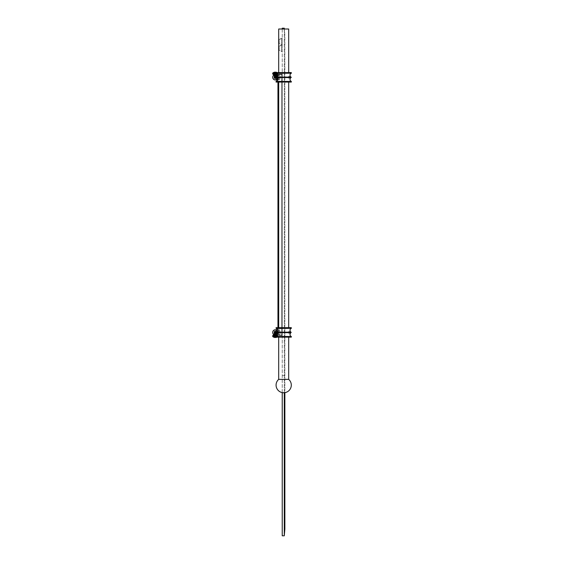 <?xml version="1.0" encoding="UTF-8"?>
<svg xmlns="http://www.w3.org/2000/svg" width="564" height="564" viewBox="0 0 564 564"><rect width="100%" height="100%" fill="white"/><g stroke="black" fill="none" stroke-linecap="round" stroke-linejoin="round"><path stroke-width="0.42" stroke-dasharray="2.82 2.11" d="M282.233 29.004L282.233 392.593M282.233 535.8L282.233 28.2L284.284 28.2L284.862 34.876L284.862 392.643M277.171 335.509L281.711 335.509A0.522 0.522 0 0 0 282.233 334.988L282.233 74.652L277.96 74.645L282.233 74.652L281.697 74.124L282.233 74.652L277.96 74.645L281.711 74.645L281.711 334.988L282.233 334.988L282.233 74.652L277.96 74.645L277.96 334.988L282.233 334.988L282.233 74.652L281.697 74.124L273.23 74.124L273.23 74.645L282.233 74.652L282.233 334.988L277.96 334.988L282.233 334.988A0.522 0.522 0 0 1 281.711 335.509A0.522 0.522 0 0 0 282.233 334.988L274.802 334.988A2.63 2.63 0 0 0 275.852 334.988L273.23 334.988L273.23 335.509L273.23 334.988L273.23 335.509L281.711 335.509A0.522 0.522 0 0 0 282.233 334.988L281.711 334.988L281.711 74.645L277.96 74.645L282.233 74.652L281.697 74.124L277.114 74.124M282.233 44.894L282.233 51.444L282.233 38.352L282.233 44.894L281.401 44.894L282.233 44.894M282.233 51.444L281.401 51.578L281.401 45.028L281.401 51.444L282.233 51.444M282.233 38.218L281.401 38.352L282.233 38.218M284.284 535.8L284.284 28.2M284.284 29.004L284.284 392.713M284.862 529.124L284.862 34.876L284.355 29.004M290.474 76.584L290.389 76.464C289.642 75.09 289.945 74.018 291.306 73.249L276.078 73.249L283.692 73.249L276.078 73.249L277.333 74.645L281.711 74.645L277.96 74.645L277.96 334.988L274.153 334.988L275.648 334.988L274.153 334.988L274.929 334.988L273.97 334.882L274.337 334.663L273.97 334.459C276.43 334.353 276.882 334.248 275.331 334.142L273.97 334.036C276.43 333.93 276.882 333.832 275.324 333.726L273.97 333.627L275.324 333.726C273.773 333.62 274.231 333.514 276.691 333.409L275.331 333.303C273.773 333.197 274.224 333.091 276.691 332.986L275.324 332.88C276.614 332.809 276.614 332.739 275.331 332.675C274.041 332.605 274.041 332.534 275.331 332.464L276.684 332.563L276.318 331.928L273.97 331.935C274.753 331.815 278.813 331.731 275.021 331.59L276.684 331.717L274.365 331.308L276.367 331.308L274.365 331.308L276.487 331.421L275.021 331.597C278.813 331.731 274.753 331.815 273.97 331.935L275.331 332.041C276.614 331.97 276.614 331.9 275.331 331.829C274.041 331.759 274.041 331.688 275.324 331.618L276.325 331.512L275.324 331.618C274.041 331.688 274.041 331.759 275.331 331.829C274.041 331.759 274.041 331.688 275.324 331.618C274.041 331.688 274.041 331.759 275.331 331.829C276.614 331.9 276.614 331.97 275.324 332.041C276.614 331.97 276.614 331.9 275.331 331.829C276.614 331.9 276.614 331.97 275.324 332.041C274.041 332.111 274.041 332.182 275.331 332.252C274.041 332.182 274.041 332.111 275.324 332.041L276.691 332.147C274.224 332.252 273.773 332.358 275.331 332.464C276.882 332.57 276.43 332.668 273.97 332.774L275.324 332.88C276.614 332.809 276.614 332.739 275.331 332.675C274.041 332.605 274.041 332.534 275.331 332.464L273.97 332.365L276.684 332.563L276.318 332.351L276.684 332.154C274.224 332.252 273.773 332.358 275.331 332.464C276.882 332.57 276.43 332.668 273.97 332.774L276.691 332.986C274.224 333.091 273.773 333.197 275.331 333.303C276.614 333.232 276.614 333.162 275.331 333.091C274.041 333.021 274.041 332.95 275.324 332.88C276.614 332.809 276.614 332.739 275.331 332.675C274.041 332.605 274.041 332.534 275.331 332.464C276.614 332.393 276.614 332.323 275.331 332.252C276.614 332.323 276.614 332.393 275.331 332.464C276.614 332.393 276.614 332.323 275.331 332.252C274.041 332.182 274.041 332.111 275.324 332.041C274.041 332.111 274.041 332.182 275.331 332.252C276.614 332.323 276.614 332.393 275.331 332.464C274.041 332.534 274.041 332.605 275.331 332.675C276.614 332.739 276.614 332.809 275.324 332.88C274.041 332.95 274.041 333.021 275.331 333.091C276.614 333.162 276.614 333.232 275.331 333.303C274.041 333.373 274.041 333.444 275.331 333.514C274.041 333.444 274.041 333.373 275.331 333.303L276.691 333.409L276.318 333.204L276.684 332.993L276.318 333.204L276.684 333.402C274.231 333.514 273.773 333.62 275.324 333.726C276.614 333.655 276.614 333.585 275.331 333.514C274.041 333.444 274.041 333.373 275.331 333.303C276.614 333.232 276.614 333.162 275.331 333.091C274.041 333.021 274.041 332.95 275.324 332.88C274.041 332.95 274.041 333.021 275.331 333.091C276.614 333.162 276.614 333.232 275.331 333.303C274.041 333.373 274.041 333.444 275.331 333.514C276.614 333.585 276.614 333.655 275.324 333.726C276.614 333.655 276.614 333.585 275.331 333.514C276.614 333.585 276.614 333.655 275.324 333.726L276.684 333.825L275.324 333.726C274.041 333.796 274.041 333.867 275.331 333.937C274.041 333.867 274.041 333.796 275.324 333.726C276.882 333.832 276.43 333.93 273.97 334.036L275.331 334.142C276.614 334.071 276.614 334.001 275.331 333.937C274.041 333.867 274.041 333.796 275.324 333.726C274.041 333.796 274.041 333.867 275.331 333.937C276.614 334.001 276.614 334.071 275.324 334.142C276.614 334.071 276.614 334.001 275.331 333.937C276.614 334.001 276.614 334.071 275.324 334.142L276.684 334.24L275.331 334.142C274.041 334.212 274.041 334.283 275.331 334.353C274.041 334.283 274.041 334.212 275.324 334.142C276.882 334.248 276.43 334.353 273.97 334.459L274.337 334.24L273.97 334.043L274.337 334.255L273.97 334.452L276.684 334.663L276.318 333.613L276.684 334.663L275.331 334.565C276.882 334.671 276.43 334.776 273.97 334.882L274.337 334.663L273.97 334.466L275.331 334.565C276.882 334.671 276.43 334.776 273.97 334.882L275.331 335.044A2.63 2.63 0 0 0 275.852 334.988L275.331 335.044A2.63 2.63 0 0 0 276.494 330.053A2.63 2.63 0 0 1 277.96 332.415A2.63 2.63 0 0 0 276.494 330.053A2.63 2.63 0 0 1 276.494 334.769A2.63 2.63 0 0 0 277.96 332.415A2.63 2.63 0 0 1 274.485 334.903A2.63 2.63 0 0 0 275.331 335.044L277.326 335.044A2.63 1.861 -90 0 0 279.187 332.415A2.63 1.861 -90 0 0 277.326 329.778A2.63 1.861 -90 0 0 275.465 332.415A2.63 1.861 -90 0 0 277.326 335.044A2.63 1.861 90 0 0 279.187 332.415A2.63 1.861 90 0 0 277.326 329.778M274.929 74.645L275.916 74.645L274.929 74.645M274.224 330.025L274.224 334.804A2.63 2.63 0 0 0 274.407 334.875A2.63 2.63 0 0 1 274.224 334.804L274.428 329.94A2.63 2.63 0 0 0 274.294 329.996L274.273 330.003A2.63 2.63 0 0 1 274.428 329.94L274.428 329.94M275.331 329.778A2.63 2.63 0 0 1 275.669 329.806A2.63 2.63 0 0 0 275.331 329.778C276.755 330.046 276.755 330.046 275.331 329.778C276.755 330.046 276.755 330.046 275.331 329.778C273.9 330.046 273.9 330.046 275.331 329.778C273.9 330.046 273.9 330.046 275.331 329.778C276.755 330.046 276.755 330.046 275.331 329.778C276.755 330.046 276.755 330.046 275.331 329.778C273.9 330.046 273.9 330.046 275.331 329.778C273.9 330.046 273.9 330.046 275.331 329.778A2.63 2.63 0 0 0 274.985 329.806A2.63 2.63 0 0 1 275.331 329.778L275.317 329.778M276.078 73.01L277.826 73.01A0.36 0.36 0 0 1 277.96 73.292L272.701 73.292L275.331 73.292L272.701 73.292L272.701 73.764L277.96 73.764A0.36 0.36 0 0 1 277.601 74.124L273.23 74.124L281.697 74.124L273.23 74.124L273.23 74.645L277.96 74.645L277.96 327.67M274.09 72.333L274.703 73.828L274.09 72.333A3.962 3.941 180 0 1 274.675 72.192A3.962 3.941 180 0 0 274.09 72.333A3.962 3.962 0 0 0 272.828 73.01L277.826 73.01A0.36 0.36 0 0 1 277.96 73.292L277.96 73.764A0.36 0.36 0 0 1 277.601 74.124L273.23 74.124L277.601 74.124L273.23 74.124L273.23 74.645L277.96 74.645L277.96 82.069M275.641 74.645L275.641 74.645C276.607 74.737 276.508 74.8 275.331 74.864C274.041 74.927 274.041 74.998 275.331 75.068L273.97 75.174C276.43 75.28 276.882 75.386 275.331 75.491C276.614 75.562 276.614 75.632 275.331 75.703C274.041 75.773 274.041 75.844 275.324 75.914C276.614 75.985 276.614 76.055 275.331 76.126C274.041 76.196 274.041 76.26 275.331 76.33L273.97 76.436L275.331 76.33C273.773 76.436 274.224 76.542 276.691 76.648L275.324 76.753C276.614 76.824 276.614 76.894 275.331 76.965C274.041 77.035 274.041 77.106 275.331 77.176L273.97 77.282L275.331 77.176C273.773 77.282 274.224 77.388 276.691 77.494L275.331 77.592C276.614 77.663 276.614 77.733 275.331 77.804C274.041 77.874 274.041 77.945 275.324 78.015C274.041 77.945 274.041 77.874 275.331 77.804C274.041 77.874 274.041 77.945 275.324 78.015L276.325 78.121L275.324 78.015C274.041 77.945 274.041 77.874 275.331 77.804C276.614 77.733 276.614 77.663 275.324 77.592L273.97 77.698L274.041 78.079L276.487 78.213L274.365 78.333L276.367 78.333L274.365 78.333L276.367 78.333L274.365 78.333L276.367 78.333L274.386 78.318L276.684 77.917L275.021 78.043C278.813 77.902 274.753 77.818 273.97 77.698L275.021 78.036L274.365 78.333L275.021 78.043C278.813 77.902 274.753 77.818 273.97 77.698L275.331 77.592C276.614 77.663 276.614 77.733 275.331 77.804C276.614 77.733 276.614 77.663 275.324 77.592C274.041 77.529 274.041 77.458 275.331 77.388C276.614 77.317 276.614 77.247 275.331 77.176L276.684 77.078L276.318 77.289L276.684 77.494L275.331 77.592C274.041 77.529 274.041 77.458 275.331 77.388C276.614 77.317 276.614 77.247 275.331 77.176C276.882 77.071 276.43 76.965 273.97 76.859L275.324 76.753C276.614 76.824 276.614 76.894 275.331 76.965C274.041 77.035 274.041 77.106 275.331 77.176L276.684 77.078L276.318 77.289L276.684 77.487L276.318 77.705L276.684 77.494C274.224 77.388 273.773 77.282 275.331 77.176C276.882 77.071 276.43 76.965 273.97 76.859L276.691 76.648C274.224 76.542 273.773 76.436 275.331 76.33C274.041 76.26 274.041 76.196 275.331 76.126C274.041 76.196 274.041 76.26 275.331 76.33C276.614 76.401 276.614 76.471 275.331 76.542C276.614 76.471 276.614 76.401 275.331 76.33L276.691 76.225L276.318 76.429L276.684 76.641L276.318 76.429L276.691 76.225L275.331 76.33C276.614 76.401 276.614 76.471 275.331 76.542C274.041 76.612 274.041 76.683 275.324 76.753C276.614 76.824 276.614 76.894 275.331 76.965C274.041 77.035 274.041 77.106 275.331 77.176C276.614 77.247 276.614 77.317 275.331 77.388C274.041 77.458 274.041 77.529 275.324 77.592C274.041 77.529 274.041 77.458 275.331 77.388C276.614 77.317 276.614 77.247 275.331 77.176C274.041 77.106 274.041 77.035 275.331 76.965C276.614 76.894 276.614 76.824 275.324 76.753C274.041 76.683 274.041 76.612 275.331 76.542C274.041 76.612 274.041 76.683 275.324 76.753C274.041 76.683 274.041 76.612 275.331 76.542C276.614 76.471 276.614 76.401 275.331 76.33C274.041 76.26 274.041 76.196 275.331 76.126C276.614 76.055 276.614 75.985 275.324 75.914L273.97 76.013L275.324 75.914C273.773 76.02 274.231 76.126 276.691 76.225C274.231 76.126 273.773 76.02 275.324 75.914C276.614 75.985 276.614 76.055 275.331 76.126C276.614 76.055 276.614 75.985 275.324 75.914C274.041 75.844 274.041 75.773 275.331 75.703C274.041 75.773 274.041 75.844 275.324 75.914C276.882 75.809 276.43 75.703 273.97 75.597C276.43 75.703 276.882 75.809 275.324 75.914L276.684 75.816L275.324 75.914C274.041 75.844 274.041 75.773 275.331 75.703C276.614 75.632 276.614 75.562 275.324 75.491L273.97 75.604L275.331 75.491C276.614 75.562 276.614 75.632 275.331 75.703C276.614 75.632 276.614 75.562 275.324 75.491C274.041 75.421 274.041 75.35 275.331 75.28C276.614 75.209 276.614 75.139 275.331 75.068L276.684 74.97L276.318 75.181L276.684 75.379L276.318 75.167L276.684 74.97L275.331 75.068C276.882 74.963 276.43 74.864 273.97 74.758L274.337 74.97L273.97 74.758C276.43 74.864 276.882 74.963 275.331 75.068L273.97 75.174C276.43 75.28 276.882 75.386 275.331 75.491C274.041 75.421 274.041 75.35 275.331 75.28C276.614 75.209 276.614 75.139 275.331 75.068C274.041 74.998 274.041 74.927 275.331 74.864C274.041 74.927 274.041 74.998 275.331 75.068C276.614 75.139 276.614 75.209 275.331 75.28C274.041 75.35 274.041 75.421 275.324 75.491L276.684 75.393L275.331 75.491C274.041 75.421 274.041 75.35 275.331 75.28C276.614 75.209 276.614 75.139 275.331 75.068C274.041 74.998 274.041 74.927 275.331 74.864C276.508 74.8 276.607 74.737 275.641 74.659C276.607 74.737 276.508 74.8 275.331 74.864C276.508 74.8 276.607 74.737 275.641 74.659M281.711 74.645L281.711 334.988L281.711 74.645M274.675 72.192L274.703 73.828L274.675 72.192A3.955 3.645 -102.9 0 1 274.95 72.164A3.955 1.509 -95.4 0 1 275.07 72.192L275.584 72.192A3.955 1.509 95.4 0 1 275.704 72.164A3.955 3.645 102.9 0 1 275.986 72.192A3.962 3.941 180 0 1 276.564 72.333L276.564 72.333A3.962 3.941 180 0 0 275.986 72.192A3.955 3.645 102.9 0 0 275.704 72.164A3.955 1.509 95.4 0 0 275.584 72.192L275.07 72.192A3.955 1.509 -95.4 0 0 274.95 72.164A3.955 3.645 -102.9 0 0 274.675 72.192L274.703 73.828L275.443 73.828L274.478 73.828L274.675 72.192A3.955 3.645 -102.9 0 1 274.95 72.164L275.063 73.828L274.95 72.164A3.955 1.509 -95.4 0 1 275.07 72.192L275.211 73.828L275.592 73.828L275.211 73.828L275.07 72.192L275.57 72.333L275.443 73.828L275.958 73.828L275.443 73.828L275.584 72.192A3.955 1.509 95.4 0 1 275.704 72.164L275.592 73.828L276.191 73.828L275.592 73.828L275.704 72.164A3.955 3.645 102.9 0 1 275.986 72.192L276.191 73.828L275.986 72.192M276.564 72.333L276.177 73.828L276.564 72.333A3.962 3.962 0 0 1 277.826 73.01A3.962 3.962 0 0 0 277.185 72.587M274.337 75.379L273.97 75.59L274.337 75.379M276.318 75.59L276.684 75.802L276.318 75.59M276.318 76.013L276.684 76.225L276.318 76.013M274.337 76.225L273.97 76.436L274.337 76.218M274.337 76.641L273.97 76.852L274.337 76.641M276.318 76.852L276.684 77.064L276.318 76.852M274.337 77.064L273.97 77.275L274.337 77.064M275.979 74.702L275.331 74.702A2.63 2.63 0 0 1 277.96 77.331A2.63 2.63 0 0 0 276.494 74.97A2.63 2.63 0 0 1 276.494 79.686A2.63 2.63 0 0 0 277.96 77.331A2.63 2.63 0 0 1 276.494 79.686A2.63 2.63 0 0 0 275.331 74.702L275.902 74.758L275.331 74.702A2.63 2.63 0 0 0 274.513 74.829L275.274 74.702M274.259 79.735L274.245 79.728A2.63 2.63 0 0 1 274.224 79.721L274.224 74.941A2.63 2.63 0 0 1 274.414 74.864A2.63 2.63 0 0 0 274.224 74.941L274.224 79.721A2.63 2.63 0 0 0 274.245 79.728L274.294 79.75M275.331 79.961C273.907 79.7 273.907 79.7 275.331 79.961C273.907 79.7 273.907 79.7 275.331 79.961C276.755 79.7 276.755 79.7 275.331 79.961C276.755 79.7 276.755 79.7 275.331 79.961C273.907 79.7 273.907 79.7 275.331 79.961C276.755 79.7 276.755 79.7 275.331 79.961C276.755 79.7 276.755 79.7 275.331 79.961L275.288 79.961M275.979 79.884A2.63 2.63 0 0 0 276.43 79.721L276.43 74.941L276.43 79.721A2.63 2.63 0 0 1 275.979 79.884M276.776 77.331L279.208 74.702L280.604 77.085L279.208 79.961L276.776 77.331L279.208 74.702L280.604 77.085L279.208 79.961L276.776 77.331M276.275 77.092C277.227 76.33 277.227 76.33 276.275 77.092C277.227 76.33 277.227 76.33 276.275 77.092L276.275 77.092C277.227 76.33 277.227 76.33 276.275 77.092L276.896 77.092L276.275 77.092L276.275 77.571L276.275 77.092L291.109 77.092L291.109 77.571L291.094 77.085C290.15 76.33 290.15 76.33 291.109 77.092C290.15 76.33 290.15 76.33 291.109 77.092C290.15 76.33 290.15 76.33 291.109 77.092C290.15 76.33 290.15 76.33 291.109 77.092C290.15 76.33 290.15 76.33 291.109 77.092C290.15 76.33 290.15 76.33 291.109 77.092L291.109 77.571L291.109 77.092C290.15 76.33 290.15 76.33 291.109 77.092C290.15 76.33 290.15 76.33 291.109 77.092C290.15 76.33 290.15 76.33 291.109 77.092L280.604 77.092L291.109 77.092M288.613 77.331C288.69 76.21 288.69 76.21 288.606 77.331C288.69 78.452 288.69 78.452 288.613 77.331C288.69 76.21 288.69 76.21 288.606 77.331C288.69 78.452 288.69 78.452 288.613 77.331C288.69 76.21 288.69 76.21 288.606 77.331C288.69 78.452 288.69 78.452 288.613 77.331C288.69 76.21 288.69 76.21 288.606 77.331C288.69 78.452 288.69 78.452 288.613 77.331M290.389 76.464L288.683 76.464L290.389 76.464M278.771 77.331C278.686 76.21 278.686 76.21 278.771 77.331C278.686 76.21 278.686 76.21 278.771 77.331C278.686 78.452 278.686 78.452 278.771 77.331C278.686 78.452 278.686 78.452 278.771 77.331C278.686 78.452 278.686 78.452 278.771 77.331C278.686 78.452 278.686 78.452 278.771 77.331C278.686 76.21 278.686 76.21 278.771 77.331C278.686 76.21 278.686 76.21 278.771 77.331M288.613 332.415C288.69 331.294 288.69 331.294 288.606 332.415C288.69 333.536 288.69 333.536 288.613 332.415C288.69 331.294 288.69 331.294 288.606 332.415C288.69 333.536 288.69 333.536 288.613 332.415C288.69 331.294 288.69 331.294 288.606 332.415C288.69 333.536 288.69 333.536 288.613 332.415C288.69 331.294 288.69 331.294 288.606 332.415C288.69 333.536 288.69 333.536 288.613 332.415M278.771 332.415C278.686 331.294 278.686 331.294 278.771 332.415C278.686 331.294 278.686 331.294 278.771 332.415C278.686 333.536 278.686 333.536 278.771 332.415C278.686 333.536 278.686 333.536 278.771 332.415C278.686 333.536 278.686 333.536 278.771 332.415C278.686 333.536 278.686 333.536 278.771 332.415C278.686 331.294 278.686 331.294 278.771 332.415C278.686 331.294 278.686 331.294 278.771 332.415M278.694 379.375A7.614 7.614 0 0 0 283.692 392.734A7.614 7.614 0 0 0 288.683 379.375L278.694 379.375L288.683 379.375L278.694 379.375L278.694 337.152L291.306 337.152L278.694 337.152M276.078 73.249L276.078 72.587L288.683 72.587L288.683 29.004L278.694 29.004L288.683 29.004L278.694 29.004L278.694 72.587L288.683 72.587L276.078 72.587L291.306 72.587L278.694 72.587M283.692 327.67L291.306 327.67L278.694 327.67L291.306 327.67L291.306 328.333L276.078 328.333L283.692 328.333L276.078 328.333L276.078 327.67L283.692 327.67M291.306 81.413L291.306 82.069L276.078 82.069L291.306 82.069L276.078 82.069L276.078 81.413L291.306 81.413L276.078 81.413L291.306 81.413L290.34 80.652M291.109 77.571C290.15 78.333 290.15 78.333 291.109 77.571C290.15 78.333 290.15 78.333 291.109 77.571C290.15 78.333 290.15 78.333 291.109 77.571C290.15 78.333 290.15 78.333 291.109 77.571C290.15 78.333 290.15 78.333 291.109 77.571L276.275 77.571C277.227 78.333 277.227 78.333 276.275 77.571C277.227 78.333 277.227 78.333 276.275 77.571L276.275 77.571C277.227 78.333 277.227 78.333 276.275 77.571L276.896 77.571L276.275 77.571M290.389 78.199L288.683 78.199L288.683 76.464L288.683 78.199L290.404 78.177L290.298 80.589M276.078 336.496L276.078 337.152L291.306 337.152L291.306 336.496L276.078 336.496C276.698 337.039 277.939 334.036 276.987 333.282L278.694 333.282L278.694 331.547L276.987 331.547L277.199 329.362M276.903 332.654L279.208 335.044L280.604 332.654L279.208 329.785L276.776 332.415L279.208 335.044L280.604 332.654L279.208 329.785L276.896 332.654L276.275 332.654C277.227 333.416 277.227 333.416 276.275 332.654C277.227 333.416 277.227 333.416 276.275 332.654L276.275 332.175L276.275 332.654C277.227 333.416 277.227 333.416 276.275 332.654L276.275 332.175C277.227 331.406 277.227 331.406 276.275 332.175C277.227 331.406 277.227 331.406 276.275 332.175C277.227 331.413 277.227 331.413 276.275 332.175C277.227 331.413 277.227 331.413 276.275 332.175L276.896 332.175L276.127 332.415L276.896 332.654M291.257 332.415L291.094 332.168C290.15 331.406 290.15 331.406 291.109 332.175C290.15 331.406 290.15 331.406 291.109 332.175C290.15 331.406 290.15 331.406 291.109 332.175C290.15 331.406 290.15 331.406 291.109 332.175C290.15 331.406 290.15 331.406 291.109 332.175C290.15 331.406 290.15 331.406 291.109 332.175C290.15 331.413 290.15 331.413 291.109 332.175C290.15 331.413 290.15 331.413 291.109 332.175C290.15 331.413 290.15 331.413 291.109 332.175L276.275 332.175M291.109 332.654L280.604 332.654L291.109 332.654C290.15 333.416 290.15 333.416 291.109 332.654C290.15 333.416 290.15 333.416 291.109 332.654C290.15 333.416 290.15 333.416 291.109 332.654C290.15 333.416 290.15 333.416 291.109 332.654L276.275 332.654M290.389 333.282L288.683 333.282L288.683 331.547L288.683 333.282L290.389 333.275L290.7 336.137L291.306 336.496M291.306 73.249L291.306 72.587L283.692 72.587L288.683 72.587M276.938 335.869L277.96 335.869A0.36 0.36 0 0 0 277.601 335.509A0.36 0.36 0 0 1 277.96 335.869L272.701 335.869L277.96 335.869L272.701 335.869L272.701 336.341L276.388 336.341M274.069 337.307L274.471 335.813L274.09 337.307A3.962 3.941 0 0 0 274.675 337.448A3.962 3.941 0 0 1 274.09 337.307L274.069 337.307A3.962 3.962 0 0 1 272.828 336.623L277.826 336.623A0.36 0.36 0 0 0 277.96 336.341L277.96 335.869L277.96 336.341A0.36 0.36 0 0 1 277.826 336.623L276.078 336.623M274.675 337.448A3.955 3.645 -77.1 0 0 274.95 337.476A3.955 1.509 -84.6 0 0 275.07 337.448L275.584 337.448A3.955 1.509 84.6 0 0 275.704 337.476A3.955 3.645 77.1 0 0 275.986 337.448A3.962 3.941 0 0 0 276.564 337.307L276.564 337.307A3.962 3.941 0 0 1 275.986 337.448A3.955 3.645 77.1 0 1 275.704 337.476A3.955 1.509 84.6 0 1 275.584 337.448L275.07 337.448A3.955 1.509 -84.6 0 1 274.95 337.476A3.955 3.645 -77.1 0 1 274.675 337.448L274.703 335.813L275.443 335.813L274.478 335.813L274.675 337.448A3.955 3.645 -77.1 0 0 274.95 337.476L275.063 335.813L274.95 337.476A3.955 1.509 -84.6 0 0 275.07 337.448L275.211 335.813L275.592 335.813L275.211 335.813L275.07 337.448M275.986 337.448L275.958 335.813L275.592 335.813L276.191 335.813L275.443 335.813L276.191 335.813L275.986 337.448A3.955 3.645 77.1 0 1 275.704 337.476L275.592 335.813L275.704 337.476A3.955 1.509 84.6 0 1 275.584 337.448L275.443 335.813L275.584 337.448L275.084 337.307L275.211 335.813L275.084 337.307M276.564 337.307L276.177 335.813L276.564 337.307M274.224 331.364L276.487 331.421L274.365 331.308L274.337 331.731L274.224 331.364M274.386 331.315L276.487 331.428L274.386 331.315M274.337 332.154L273.97 331.942L274.337 332.154M274.337 332.577L273.97 332.358L274.337 332.577M274.337 332.993L273.97 332.781L274.337 332.993M274.337 333.416L273.97 333.204L274.337 333.416M275.331 334.353C276.614 334.424 276.614 334.494 275.331 334.565C276.614 334.494 276.614 334.424 275.331 334.353C274.041 334.283 274.041 334.212 275.324 334.142C274.041 334.212 274.041 334.283 275.331 334.353C276.614 334.424 276.614 334.494 275.331 334.565C274.041 334.635 274.041 334.706 275.331 334.776C274.041 334.706 274.041 334.635 275.331 334.565C276.614 334.494 276.614 334.424 275.331 334.353M275.648 335.002C276.607 334.896 276.501 334.819 275.331 334.776C274.041 334.706 274.041 334.635 275.331 334.565C274.041 334.635 274.041 334.706 275.331 334.776C276.501 334.819 276.607 334.896 275.648 335.002L275.662 335.009C276.607 334.896 276.501 334.819 275.331 334.776C276.501 334.819 276.607 334.896 275.648 335.002M274.09 337.307L274.478 335.813L274.09 337.307M275.704 337.476L275.592 335.813L275.704 337.476M274.95 72.164L275.063 73.828L274.95 72.164M275.704 72.164L275.592 73.828L275.704 72.164M282.233 51.578L281.401 51.578L282.233 51.578M281.401 51.218L281.401 45.134L281.401 51.345L279.117 50.351L279.117 46.121L281.401 45.134L279.117 46.121L279.201 50.351L279.117 46.121L281.401 45.254L279.201 46.121L279.201 50.351L281.401 51.218M281.401 38.352L281.401 44.76L281.401 38.352L282.233 38.352L281.401 38.352M281.401 44.542L281.401 38.451L281.401 44.662L279.117 43.668L279.117 39.445L281.401 38.451L279.117 39.445L279.201 43.668L279.117 39.445L281.401 38.578L279.201 39.445L279.201 43.668L281.401 44.542M282.233 375.504L284.862 375.504L282.233 375.504M275.331 73.292L277.96 73.292L275.331 73.292M275.331 74.702A2.63 2.63 0 0 0 274.513 74.829M275.465 77.331A2.63 1.861 -90 0 0 277.326 79.961A2.63 1.861 -90 0 0 279.187 77.331A2.63 1.861 -90 0 0 277.326 74.702A2.63 1.861 -90 0 0 275.465 77.331M280.604 77.571L283.692 77.571L280.604 77.571M283.692 332.175L291.109 332.175L283.692 332.175M277.347 79.961L277.326 79.961A2.63 1.861 90 0 0 279.187 77.331A2.63 1.861 90 0 0 277.326 74.702L279.208 74.702L277.347 74.702L276.987 76.464L278.694 76.464L278.694 78.199L278.694 76.464L276.987 76.464M276.184 73.292L277.96 73.292L277.96 73.764L276.839 73.764M282.233 45.028L281.401 45.028L282.233 45.028M282.233 44.76L281.401 44.76L282.233 44.76M274.471 73.828L274.069 72.333L274.471 73.828M276.325 74.751L276.684 74.963L276.318 74.765M274.337 74.956L273.97 75.174L274.337 75.393L273.97 75.181L274.337 74.956M274.337 75.802L273.97 76.013L274.337 75.802M274.337 77.487L273.97 77.698L274.337 77.487M276.684 75.393L276.318 75.604L276.684 75.393M276.684 75.816L276.318 76.027L276.684 75.816M273.97 76.02L274.337 76.232L273.97 76.02M273.97 76.443L274.337 76.655L273.97 76.443M276.684 76.655L276.318 76.866L276.684 76.655M273.97 76.866L274.337 77.078L273.97 76.866M278.694 327.67L278.694 82.069M276.987 78.199L278.694 78.199L276.987 78.199L277.192 80.398M288.683 379.375L288.683 337.152M288.683 327.67L288.683 82.069M288.683 331.547L290.389 331.547L288.683 331.547M276.79 328.798L276.381 328.481M279.208 329.778L277.347 329.778L279.208 329.778M276.987 333.282L278.694 333.282L278.694 331.547L276.987 331.547M276.966 337.152A3.962 3.962 0 0 0 277.826 336.623A3.962 3.962 0 0 1 276.966 337.152M273.97 333.613L274.337 333.402L273.97 333.613M273.97 333.19L274.337 332.979L273.97 333.19M273.97 332.774L274.337 332.563L273.97 332.774M273.97 332.351L274.337 332.14L273.97 332.351M273.97 331.928L274.337 331.717L273.97 331.928M276.43 334.804L276.43 330.025L276.43 334.804M274.337 333.839L273.97 333.627L274.337 333.839M276.318 333.627L276.684 333.416L276.318 333.627M276.318 332.781L276.684 332.57L276.318 332.781M276.318 331.942L276.677 331.738L276.318 331.942"/><path stroke-width="0.85" d="M284.284 29.004L284.284 28.2L282.233 28.2L282.233 29.004M282.233 392.593L282.233 535.8L284.284 535.8L284.284 392.713M284.862 392.643L284.862 529.124L284.284 535.8M284.284 28.2L284.355 29.004M277.114 74.124L273.23 74.124L273.23 74.645L277.326 74.702A2.63 1.861 90 0 0 275.465 77.331A2.63 1.861 90 0 0 277.326 79.961L275.331 79.961C273.907 79.7 273.907 79.7 275.331 79.961C273.907 79.7 273.907 79.7 275.331 79.961C273.907 79.7 273.907 79.7 275.331 79.961L275.331 79.961A2.63 2.63 0 0 0 275.979 79.884A2.63 2.63 0 0 1 275.331 79.961A2.63 2.63 0 0 0 276.494 79.686A2.63 2.63 0 0 1 276.43 79.721A2.63 2.63 0 0 0 276.494 79.686A2.63 2.63 0 0 1 274.626 79.869L274.393 79.792M275.641 74.659L274.865 74.645L275.641 74.659C276.607 74.737 276.508 74.8 275.331 74.864M276.078 336.623L272.828 336.623A0.36 0.36 0 0 1 272.701 336.341L272.701 335.869A0.36 0.36 0 0 1 273.061 335.509L273.23 334.988L274.802 334.988A2.63 2.63 0 0 0 275.331 335.044L274.802 334.988L275.331 335.044A2.63 2.63 0 0 0 276.494 334.769A2.63 2.63 0 0 1 272.694 332.415A2.63 2.63 0 0 0 274.224 334.804A2.63 2.63 0 0 1 272.694 332.415A2.63 2.63 0 0 0 275.331 335.044L277.347 335.044M274.153 334.988L274.922 334.974L273.97 334.882L274.337 334.663M277.326 335.044A2.63 1.861 90 0 1 275.465 332.415A2.63 1.861 90 0 1 277.326 329.778L275.331 329.778A2.63 2.63 0 0 1 276.494 330.053A2.63 2.63 0 0 0 276.226 329.94A2.63 2.63 0 0 1 276.494 330.053A2.63 2.63 0 0 0 275.331 329.778L275.331 329.778C273.9 330.046 273.9 330.046 275.331 329.778L275.324 329.778C273.9 330.046 273.9 330.046 275.331 329.778C273.9 330.046 273.9 330.046 275.331 329.778L275.317 329.778M274.428 329.94L274.273 330.003A2.63 2.63 0 0 0 272.694 332.415A2.63 2.63 0 0 1 275.331 329.778A2.63 2.63 0 0 0 272.694 332.415A2.63 2.63 0 0 1 274.294 329.996L274.428 329.94A2.63 2.63 0 0 1 274.499 329.912A2.63 2.63 0 0 0 274.428 329.94M273.061 74.124L273.061 74.124A0.36 0.36 0 0 1 272.701 73.764A0.36 0.36 0 0 0 273.061 74.124M274.09 72.333L274.09 72.333A3.962 3.941 180 0 1 274.675 72.192A3.962 3.941 180 0 0 274.09 72.333A3.962 3.962 0 0 0 272.828 73.01A0.36 0.36 0 0 0 272.701 73.292L276.184 73.292M275.902 74.758L274.414 74.864A2.63 2.63 0 0 1 274.513 74.829L273.97 74.758L274.922 74.659L273.97 74.758L274.337 74.97M274.647 74.786L274.266 74.92M274.245 79.728A2.63 2.63 0 0 0 274.379 79.785L274.259 79.735A2.63 2.63 0 0 0 274.379 79.785L274.224 79.721A2.63 2.63 0 0 1 272.694 77.331A2.63 2.63 0 0 0 275.331 79.961A2.63 2.63 0 0 1 272.694 77.331A2.63 2.63 0 0 0 274.224 79.721M274.224 74.941A2.63 2.63 0 0 0 272.694 77.331A2.63 2.63 0 0 1 275.331 74.702A2.63 2.63 0 0 0 272.694 77.331A2.63 2.63 0 0 1 274.224 74.941L274.224 74.941M291.257 77.331L291.109 77.092C290.15 76.33 290.15 76.33 291.109 77.092C290.15 76.33 290.15 76.33 291.109 77.092C290.15 76.33 290.15 76.33 291.109 77.092L276.275 77.092C277.227 76.33 277.227 76.33 276.275 77.092L276.275 77.571C277.227 78.333 277.227 78.333 276.275 77.571L276.275 77.092L276.275 77.571L291.109 77.571C290.15 78.333 290.15 78.333 291.109 77.571L291.109 77.571C290.15 78.333 290.15 78.333 291.109 77.571C290.15 78.333 290.15 78.333 291.109 77.571C290.15 78.333 290.15 78.333 291.109 77.571L291.109 77.092C290.15 76.33 290.15 76.33 291.109 77.092C290.15 76.33 290.15 76.33 291.109 77.092C290.15 76.33 290.15 76.33 291.109 77.092C290.15 76.33 290.15 76.33 291.109 77.092C290.15 76.33 290.15 76.33 291.109 77.092L291.073 77.071M290.389 76.464L290.389 76.464C289.642 75.09 289.945 74.018 291.306 73.249L276.078 73.249C277.432 74.018 277.742 75.09 276.987 76.464L276.973 76.485M276.987 78.199C277.742 79.566 277.432 80.638 276.078 81.413L291.306 81.413C289.945 80.638 289.642 79.566 290.389 78.199L290.411 78.163M291.109 332.175L291.109 332.654C290.15 333.416 290.15 333.416 291.109 332.654C290.15 333.416 290.15 333.416 291.109 332.654C290.15 333.416 290.15 333.416 291.109 332.654C290.15 333.416 290.15 333.416 291.109 332.654L276.275 332.654C277.227 333.416 277.227 333.416 276.275 332.654L276.275 332.175L291.109 332.175C290.15 331.413 290.15 331.413 291.109 332.175C290.15 331.413 290.15 331.413 291.109 332.175C290.15 331.413 290.15 331.413 291.109 332.175C290.15 331.406 290.15 331.406 291.109 332.175C290.15 331.406 290.15 331.406 291.109 332.175C290.15 331.406 290.15 331.406 291.109 332.175C290.15 331.406 290.15 331.406 291.109 332.175C290.15 331.406 290.15 331.406 291.109 332.175L291.109 332.654L291.073 332.154M276.381 328.481L291.306 328.333C289.945 329.101 289.642 330.173 290.389 331.547L290.361 331.505M276.987 333.282C277.742 334.649 277.432 335.721 276.078 336.496L291.306 336.496C289.945 335.721 289.642 334.649 290.389 333.282L290.411 333.246M276.494 74.97A2.63 2.63 0 0 0 275.331 74.702A2.63 2.63 0 0 1 276.494 74.97M278.694 337.152L278.694 379.375L288.683 379.375L288.683 337.152M278.694 72.587L278.694 29.004L288.683 29.004L288.683 72.587M291.306 73.249L291.306 72.587L276.078 72.587L276.078 73.249M291.306 336.496L291.306 337.152L276.078 337.152L276.078 336.496M276.275 332.654L276.275 332.175C277.227 331.413 277.227 331.413 276.275 332.175C277.227 331.413 277.227 331.413 276.275 332.175L276.275 332.654M276.882 331.695L276.987 331.547C277.742 330.173 277.432 329.101 276.078 328.333L276.078 327.67L291.306 327.67L291.306 328.333L290.333 329.094M291.306 81.413L291.306 82.069L276.078 82.069L276.078 81.413L276.832 80.906M277.171 335.509L273.061 335.509A0.36 0.36 0 0 0 272.701 335.869L276.938 335.869M274.069 337.307A3.962 3.962 0 0 0 274.09 337.314L274.09 337.307A3.962 3.941 0 0 0 274.675 337.448A3.962 3.941 0 0 1 272.828 336.623A0.36 0.36 0 0 1 272.701 336.341L276.388 336.341M274.675 337.448A3.955 3.645 -77.1 0 0 274.95 337.476A3.955 1.509 -84.6 0 0 275.07 337.448L275.584 337.448A3.955 1.509 84.6 0 0 275.704 337.476A3.955 3.645 77.1 0 0 275.986 337.448A3.962 3.941 0 0 0 276.564 337.307L276.564 337.307A3.962 3.941 0 0 1 275.986 337.448M277.96 82.069L277.96 327.67M276.839 73.764L272.701 73.764L272.701 73.292A0.36 0.36 0 0 1 272.828 73.01L276.078 73.01M275.986 72.192A3.962 3.941 180 0 1 276.564 72.333L276.564 72.333A3.962 3.941 180 0 0 275.986 72.192A3.955 3.645 102.9 0 0 275.704 72.164A3.955 1.509 95.4 0 0 275.584 72.192L275.07 72.192A3.955 1.509 -95.4 0 0 274.95 72.164A3.955 3.645 -102.9 0 0 274.675 72.192M274.626 79.869A2.63 2.63 0 0 0 275.331 79.961L277.347 79.961M276.586 72.333A3.962 3.962 0 0 0 276.564 72.326A3.962 3.962 0 0 1 277.185 72.587M277.326 74.702L275.331 74.702L277.326 74.702M290.171 331.188L289.988 330.018M277.199 329.362L276.79 328.798M278.694 327.67L278.694 82.069M288.683 327.67L288.683 82.069M278.694 379.375A7.614 7.614 0 0 0 283.692 392.734A7.614 7.614 0 0 0 288.683 379.375M277.326 329.778L275.331 329.778M276.564 337.314A3.962 3.962 0 0 0 276.966 337.152A3.962 3.962 0 0 1 276.564 337.314"/></g></svg>
